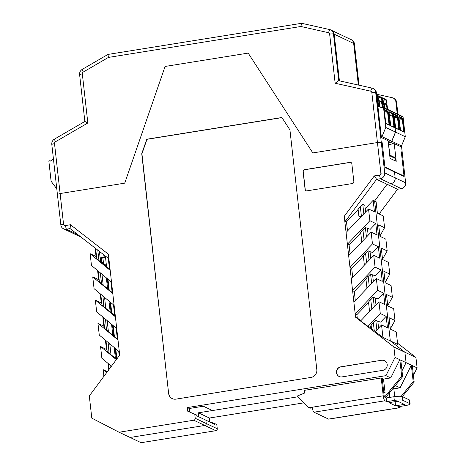 <?xml version="1.0" encoding="UTF-8"?>
<svg xmlns="http://www.w3.org/2000/svg" width="466" height="466" viewBox="0 0 466 466"><rect width="100%" height="100%" fill="white"/><g stroke="black" fill="none" stroke-linecap="round" stroke-linejoin="round"><path stroke-width="0.7" d="M394.312 400.434L393.898 396.735A6.868 1.182 173.6 0 1 402.391 396.607L402.81 400.306A6.868 1.182 173.6 0 0 394.312 400.434L386.792 401.64L384.986 400.783L313.997 412.194L328.53 419.091A4.468 1.177 -99.1 0 0 328.751 419.132L399.741 407.721A4.468 1.177 -99.1 0 1 399.519 407.686L328.53 419.091M402.391 396.607L409.416 399.945A6.868 1.182 173.6 0 1 409.701 400.23L410.115 403.929A6.868 1.182 173.6 0 1 405.239 405.618L397.714 406.83L399.519 407.686M410.115 403.929A6.868 1.182 173.6 0 0 409.83 403.643L402.81 400.306M395.57 405.81L388.935 402.659L397.772 401.238L404.401 404.389L395.57 405.81L395.156 402.111L394.446 401.774M313.997 412.194A4.468 1.177 -99.1 0 1 312.237 407.22L308.964 407.744L309.942 408.21L312.319 407.826M400.341 406.404A4.468 1.177 -99.1 0 1 399.741 407.721M393.898 396.735L386.378 397.941L384.275 396.945L382.202 378.45L381.229 377.99L383.227 395.809L312.237 407.22M398.477 401.575L395.156 402.111M308.964 407.744L297.757 396.881L297.64 395.873L304.653 393.036L304.35 390.345L381.229 377.99M384.986 400.783A4.468 1.177 -99.1 0 1 383.227 395.809M386.792 401.64L386.378 397.941M366.451 237.06L365.379 227.53L370.225 229.307L375.759 223.511L377.041 234.946L371.14 232.144L372.462 243.91L378.363 246.712L379.644 258.147L373.744 255.345L375.066 267.111L380.961 269.913L382.248 281.342L376.347 278.546L353.875 302.079L355.57 317.206L393.881 346.989L395.052 357.416L385.935 375.654L187.361 407.564L189.312 408.49L203.38 406.23L212.455 410.54L297.751 396.828L198.388 412.8L209.409 418.031L303.908 402.845M365.198 208.646L373.155 200.31L374.437 211.745L368.542 208.943L369.858 220.709L347.386 244.248L348.667 255.677L371.14 232.144M347.508 230.967L346.483 221.851L356.589 211.389L360.067 206.723L360.358 206.863L362.775 204.329L363.847 213.859M189.312 408.49L189.714 412.049M187.361 407.564L187.775 411.262L196.704 415.02L196.798 415.847L205.873 420.151L206.246 423.512A1.718 1.631 115.4 0 1 204.801 425.458A1.718 1.631 -64.6 0 0 206.246 423.512L205.873 420.151L214.942 424.462L214.849 423.635L216.801 424.561L217.273 428.749L195.225 418.282A1.718 1.631 115.4 0 1 193.774 420.227L119.063 432.232L91.796 418.13L89.309 395.937L119.698 355.115L119.319 351.754L99.27 335.054L97.947 323.282L118.003 339.982L119.319 351.754M348.667 255.677L349.989 267.443L372.462 243.91M194.753 414.093L195.225 418.282M365.379 227.53L362.962 230.064L364.028 239.594M376.86 329.858L375.788 320.328L373.371 322.862L374.233 330.598L375.357 331.425M116.902 358.872L115.772 348.795L116.902 358.872M114.374 336.336L113.168 325.594L114.374 336.336M111.77 313.14L110.57 302.393L111.77 313.14M109.172 289.939L107.966 279.198L109.172 289.939M106.568 266.738L105.368 256.026L106.568 266.738M103.522 263.337L102.922 258.001M375.986 304.846L375.229 298.1L373.184 297.127L374.256 306.657M84.864 121.463L87.835 122.983L55.378 141.81A1.718 1.631 115.4 0 0 54.505 143.551L60.114 193.541L124.725 183.161L165.086 66.452L248.18 53.101L312.832 152.93L248.18 53.101L165.086 66.452L124.725 183.161L60.114 193.541L63.545 224.14L60.836 224.932L57.405 194.334L60.114 193.541L57.405 194.334L51.796 144.344A5.149 4.893 115.4 0 1 54.417 139.13L84.864 121.463L79.61 74.601A5.149 4.893 115.4 0 1 82.232 69.387L107.984 54.423L301.653 23.3L300.861 26.492L328.413 32.661A1.718 1.631 115.4 0 1 329.637 34.065L335.153 83.239L370.61 91.15A1.718 1.631 115.4 0 1 371.833 92.553L377.443 142.544L312.832 152.93L377.443 142.544L381.275 142.287L384.706 172.886A5.149 4.893 115.4 0 1 380.367 178.717L376.604 179.323L345.347 221.315L344.252 216.288L374.309 175.909L379.429 175.088L380.367 178.717L390.828 183.686A5.149 4.893 -64.6 0 0 395.168 177.849L394.51 171.966L395.168 177.849L384.706 172.886L380.873 173.142A1.718 1.631 115.4 0 1 379.429 175.088M77.968 234.724L76.768 234.153A5.149 4.893 115.4 0 1 73.995 233.763A5.149 4.893 115.4 0 0 76.768 234.153L66.312 229.19L70.069 228.585L70.488 224.734L65.368 225.556A1.718 1.631 115.4 0 1 63.545 224.14M70.488 224.734L108.38 254.197L118.003 339.982M352.71 277.369L351.69 268.253L349.989 267.443L353.875 302.079M344.252 216.288L347.386 244.248L349.086 245.052L359.193 234.59L362.665 229.924L362.962 230.064M380.873 173.142L377.443 142.544L381.275 142.287L382.178 142.713L381.275 142.287L375.666 92.297A5.149 4.893 115.4 0 0 371.99 88.091L338.73 80.665L335.153 83.239M381.712 360.241L340.821 366.818A5.149 4.893 -64.6 0 0 339.172 376.511A5.149 4.893 -64.6 0 0 341.951 376.901L382.842 370.33A5.149 4.893 -64.6 0 0 384.485 360.632A5.149 4.893 -64.6 0 0 381.712 360.241L340.966 366.888A5.149 4.893 -64.6 0 0 339.248 376.545M168.628 393.461A6.868 6.518 115.4 0 0 172.222 398.616A6.868 6.518 115.4 0 0 175.927 399.135L311.038 377.419A6.868 6.518 115.4 0 0 316.822 369.643L289.934 129.909L281.883 117.514L146.773 139.223L141.74 153.728L168.628 393.461L141.932 153.821L146.965 139.317L281.953 117.624M353.845 181.594L351.847 163.776A1.718 1.631 -64.6 0 0 350.024 162.354L304.548 169.665A1.718 1.631 -64.6 0 0 303.104 171.605L305.102 189.429A1.718 1.631 -64.6 0 0 306.925 190.844L352.401 183.54A1.718 1.631 -64.6 0 0 353.845 181.594M373.184 297.127L370.767 299.667L370.476 299.527L366.998 304.193L356.892 314.655L357.271 318.016L360.876 320.666M385.935 375.654L390.718 377.92L399.828 359.682L395.052 357.416M346.063 232.476L368.542 208.943M404.022 176.066L384.899 166.991L382.178 142.713L384.951 167.428L404.069 176.503L401.296 151.794L402.199 152.219L401.296 151.794L404.022 176.066L403.37 176.171M373.382 281.645L372.631 274.899L375.433 275.703L380.961 269.913M350.106 254.168L349.086 245.052M369.049 260.255L367.983 250.731L365.56 253.265L365.268 253.125L361.797 257.791L351.69 268.253M372.631 274.899L370.587 273.932L368.163 276.466L367.872 276.326L364.4 280.992L354.288 291.454L355.313 300.57M97.778 250.125L98.943 260.511L96.782 258.717L95.635 248.454M70.069 228.585L108.893 258.764M110.984 354.667L109.76 343.792M108.38 331.472L107.163 320.591M105.776 308.271L104.559 297.39M103.172 285.07L101.955 274.189M100.574 261.869L99.398 251.384M110.122 269.703L98.943 260.511M100.324 272.831L101.547 283.712L99.386 281.913L98.163 271.037M112.72 292.904L101.547 283.712M102.928 296.032L103.854 306.774L115.323 316.105M105.532 319.233L106.458 329.975L117.927 339.306M108.129 342.434L109.061 353.176L116.628 359.245M110.733 365.635L110.885 366.958M99.188 280.136L98.641 279.687L97.621 270.583M112.795 293.586L92.746 276.886L98.641 279.687M96.584 256.935L96.043 256.486L95.093 248.034M110.197 270.385L90.142 253.685L96.043 256.486M106.994 349.739L100.551 346.483L101.868 358.255L111.432 366.218M106.452 349.284L105.427 340.18M104.39 326.538L97.947 323.282M103.848 326.083L102.823 316.985M101.786 303.337L95.344 300.087L96.666 311.853L116.721 328.553M101.244 302.883L100.225 293.784M92.746 276.886L94.062 288.652L114.118 305.352M90.142 253.685L91.458 265.451L111.514 282.151M107.366 371.682L103.155 369.684L103.901 376.342M108.753 369.818L108.03 363.381M95.344 300.087L115.399 316.781M100.767 294.232L101.99 305.113L104.145 306.913M106.749 330.114L104.588 328.314L103.37 317.433M105.974 340.634L107.192 351.515L109.353 353.315M104.687 255.496L104.932 257.681L101.332 258.257L101.745 261.956L105.759 265.072L105.881 266.162M107.279 278.627L108.485 289.363M109.883 301.822L111.089 312.564M112.487 325.023L113.687 335.765M115.085 348.224L116.29 358.966M100.551 346.483L116.337 359.63M103.772 254.785L104.052 257.261L100.452 257.838L100.872 261.537L104.885 264.659L104.966 265.399M106.365 277.864L107.57 288.6M108.968 301.059L110.168 311.795M111.566 324.26L112.772 334.996M114.17 347.461L115.376 358.197M105.759 265.072L104.885 264.659M103.155 369.684L106.673 372.614M109.184 369.241L108.572 363.835M65.368 225.556L66.312 229.19A5.149 4.893 115.4 0 1 60.836 224.932M119.063 432.232L130.09 437.463L204.801 425.458L193.774 420.227M382.947 337.384L375.153 331.641L381.549 324.942L382.947 337.384L390.31 340.879L374.617 201.009L387.065 184.286L376.604 179.323L374.309 175.909M360.719 232.54L361.773 241.953M363.323 255.741L364.377 265.154M365.921 278.942L366.981 288.355M368.524 302.143L369.579 311.55M371.128 325.344L371.489 328.547M358.115 209.345L358.896 216.306L361.371 215.909M373.155 200.31L374.617 201.009L387.065 184.286L390.828 183.686L387.065 184.286L397.527 189.254L379.126 213.97M346.483 221.851L345.347 221.315M375.759 223.511L369.858 220.709M376.347 278.546L377.664 290.312L355.191 313.845L356.892 314.655M355.57 317.206L357.271 318.016M370.767 299.667L371.833 309.191M378.59 328.047L377.833 321.301L375.788 320.328M365.577 212.042L364.82 205.302L362.775 204.329M375.066 267.111L352.587 290.644L354.288 291.454M377.833 321.301L380.635 322.105L386.168 316.315L380.268 313.513L367.994 326.363L369.748 327.196L373.074 322.728L373.371 322.862M377.664 290.312L383.565 293.114L384.846 304.543L378.951 301.741L360.626 320.934L367.994 326.363M374.233 330.598L369.748 327.196M381.549 324.942L387.45 327.744L386.168 316.315M378.951 301.741L380.268 313.513M375.229 298.1L378.031 298.904L383.565 293.114M393.881 346.989L404.902 352.226L390.31 340.879L404.902 352.226L415.928 357.457L397.533 343.162M399.828 359.682L401.675 376.161L384.572 397.084M394.719 396.613L393.852 388.842L400.067 387.84L411.338 365.152L400.807 360.148L402.653 376.621L401.675 376.161M406.072 362.647L404.902 352.226L406.072 362.647L402.001 370.837L406.072 362.647M390.718 377.92L383.518 379.079L382.202 378.45L383.71 391.9L385.027 392.529L383.803 392.727M383.518 379.079L385.027 392.529M100.872 261.537L101.745 261.956M360.358 206.863L361.424 216.393M389.32 392.931L389.821 397.387L389.32 392.931M385.545 397.55L402.653 376.621M368.181 235.243L367.424 228.503M370.785 258.444L370.027 251.698L367.983 250.731M358.896 216.306L359.775 216.725L361.354 216.469M370.027 251.698L372.829 252.508L378.363 246.712M371.652 283.456L370.587 273.932M373.744 255.345L351.271 278.878M365.56 253.265L366.631 262.795M368.163 276.466L369.235 285.99M351.02 162.523A1.718 1.631 -64.6 0 0 350.17 162.424L304.694 169.735A1.718 1.631 -64.6 0 0 303.25 171.674L305.247 189.499A1.718 1.631 -64.6 0 0 306.075 190.751M384.561 360.667A5.149 4.893 -64.6 0 0 381.858 360.311M172.321 398.657A6.868 6.518 115.4 0 1 168.826 393.554M100.452 257.838L101.332 258.257M104.052 257.261L104.932 257.681M395.285 401.64L395.337 402.082M393.852 388.842L392.995 388.434M413.4 375.281L417.099 367.884L415.928 357.457M209.811 421.59L209.409 418.031M215.822 430.695L204.801 425.458L130.09 437.463L141.111 442.7L215.822 430.695A1.718 1.631 -64.6 0 0 217.273 428.749M118.714 351.242L119.22 355.762M395.319 385.592L400.067 387.84M116.11 328.047L117.374 338.846M114.712 315.599L113.506 304.846M402.321 396.578L414.163 382.091L412.317 365.612L417.099 367.884M411.338 365.152L413.191 381.625L401.162 396.333M414.163 382.091L413.191 381.625M112.172 292.444L110.908 281.645M397.061 401.354L396.636 401.873M207.906 421.118L214.849 423.635M198.388 412.8L198.836 416.814M387.188 250.9L385.865 239.134L379.971 236.332L378.683 224.903L384.584 227.705L383.268 215.933L377.367 213.131L376.085 201.702L374.617 201.009L390.31 340.879L397.673 344.374L396.275 331.932L390.38 329.136L389.093 317.701L394.993 320.503L393.677 308.737L387.776 305.935L386.495 294.5L392.389 297.302L391.073 285.536L385.172 282.734L383.891 271.299L389.792 274.101L388.469 262.335L382.569 259.533L381.287 248.104L387.188 250.9L382.534 259.201M397.527 189.254L401.29 188.648A5.149 4.893 -64.6 0 0 405.63 182.818L401.494 145.934M384.584 227.705L379.93 236M387.735 305.603L392.389 297.302M385.137 282.402L389.792 274.101M394.993 320.503L390.339 328.798M401.29 188.648L390.828 183.686A5.149 4.893 -64.6 0 0 395.168 177.849L405.63 182.818M108.287 258.292L109.51 269.197M389.704 155.067L393.24 156.745L395.611 158.591L395.203 160.834M389.821 155.12L389.92 154.805A2.749 2.61 115.4 0 0 390.019 153.512L388.807 147.064M389.792 155.825L395.611 158.591M332.008 30.57L350.968 39.569A5.149 4.893 -64.6 0 1 353.665 43.431L358.36 85.051L353.688 43.402A5.149 4.893 -64.6 0 0 350.432 39.313M301.653 23.3L329.794 29.603A5.149 4.893 115.4 0 1 333.47 33.802L338.73 80.665M353.688 43.402L354.393 43.734L359.047 85.202M354.393 43.734A5.149 4.893 -64.6 0 0 351.696 39.872L350.991 39.534M400.906 146.662L394.242 143.668L396.222 161.323L390.077 158.405L388.096 140.749L381.415 137.581L376.377 92.629L375.666 92.297L371.833 92.553M376.551 94.196L392.203 97.691A5.149 4.893 115.4 0 1 395.884 101.891L397.236 113.949M397.941 114.287L396.589 102.229A5.149 4.893 -64.6 0 0 393.892 98.361L393.188 98.029M87.835 122.983L82.319 73.809A1.718 1.631 115.4 0 1 83.193 72.073L82.232 69.387M329.637 34.065L333.47 33.802L334.18 34.14L339.411 80.822M300.861 26.492L108.403 57.423L107.984 54.423M394.242 143.668L388.528 144.588M108.403 57.423L83.193 72.073M372.969 88.429L373.674 88.767A5.149 4.893 115.4 0 1 376.377 92.629M334.18 34.14A5.149 4.893 -64.6 0 0 331.477 30.273L330.773 29.941M393.281 112.417L395.483 132.076L385.778 127.463L383.57 107.809L393.281 112.417A0.687 0.652 -64.6 0 0 392.867 111.875L383.262 107.32M395.483 132.076L391.708 141.239A1.718 1.631 115.4 0 1 390.386 142.305L388.312 142.637M385.778 127.463L381.998 136.631A1.718 1.631 115.4 0 1 381.398 137.4M383.57 107.809A0.687 0.652 -64.6 0 0 383.157 107.267L383.134 107.262A0.687 0.652 -64.6 0 0 382.242 107.838L377.909 106.306M403.084 117.071L405.286 136.73L395.582 132.117L393.374 112.463L403.084 117.071A0.687 0.652 -64.6 0 0 402.671 116.529L393.065 111.974M405.286 136.73L401.511 145.893A1.718 1.631 115.4 0 1 400.754 146.761M395.582 132.117L391.807 141.285A1.718 1.631 115.4 0 1 390.479 142.351L388.318 142.701M393.374 112.463A0.687 0.652 -64.6 0 0 392.966 111.927M387.124 109.149L386.378 104.064L384.036 102.951L384.782 108.036M384.135 98.792L384.234 98.775A0.687 0.652 115.4 0 1 384.957 99.322L385.108 100.347L384.328 99.974L384.176 98.949A0.687 0.652 115.4 0 0 383.821 98.46L382.504 97.831A0.687 0.652 115.4 0 1 382.86 98.326L384.176 98.949M378.677 106.58L377.256 95.466A0.687 0.652 115.4 0 1 377.629 95.518L378.945 96.142A0.687 0.652 115.4 0 1 379.301 96.637L379.452 97.662L380.233 98.029L380.081 97.004A0.687 0.652 115.4 0 0 379.353 96.462L379.26 96.479M386.378 104.064L384.252 104.407M380.099 107.081L379.161 100.633L381.503 101.745L382.347 107.547M379.371 102.089L381.503 101.745M56.8 188.934A1.718 1.631 -64.6 0 1 56.77 188.893L51.109 181.251L48.901 161.591A0.687 0.652 115.4 0 1 49.186 160.939L49.204 160.927A0.687 0.652 115.4 0 1 50.194 161.201L53.421 158.813M409.416 399.945L409.83 403.643M389.5 153.267L390.019 153.512M353.665 43.431L334.18 34.181M55.378 141.81L54.417 139.13M54.505 143.551L51.796 144.344M328.413 32.661L329.794 29.603M396.589 102.229L395.884 101.891M370.61 91.15L371.99 88.091M82.319 73.809L79.61 74.601M381.998 136.631L391.708 141.239M389.122 113.005L390.758 125.68A0.344 0.326 115.4 0 1 390.939 125.936L394.253 127.509A1.375 0.361 80.9 0 0 394.492 126.35L392.663 126.583M390.782 125.692L394.073 127.253A0.344 0.326 115.4 0 1 394.253 127.509M378.089 106.37L377.332 101.186M384.532 113.151L388.335 112.603A1.375 0.361 80.9 0 0 387.794 111.071L384.479 109.498A1.375 0.361 80.9 0 0 384.24 110.658L385.883 123.362A0.344 0.326 115.4 0 1 386.064 123.618L389.378 125.197A1.375 0.361 80.9 0 0 389.617 124.038L387.788 124.271M385.9 123.374L389.197 124.94A0.344 0.326 115.4 0 1 389.378 125.197M384.24 110.692L385.522 122.092A1.375 0.361 80.9 0 0 386.064 123.618M388.335 112.603L389.617 124.038M389.407 115.469L393.211 114.921A1.375 0.361 80.9 0 0 392.669 113.389L389.355 111.817A1.375 0.361 80.9 0 0 389.116 112.976L390.397 124.405A1.375 0.361 80.9 0 0 390.939 125.936M393.211 114.921L394.492 126.35M389.273 114.281L392.384 113.78L393.986 127.212M389.127 112.23L392.384 113.78A0.344 0.326 -64.6 0 0 392.669 113.389M384.398 111.962L387.502 111.461L384.246 109.918M389.11 124.894L387.502 111.461A0.344 0.326 -64.6 0 0 387.794 111.071M388.155 141.245L390.386 142.305M389.133 112.184A0.344 0.326 -64.6 0 0 389.355 111.817M389.017 112.195L389.116 112.976M384.258 109.871A0.344 0.326 -64.6 0 0 384.479 109.498M384.135 109.877L384.24 110.658M391.807 141.285L401.511 145.893M399.211 120.123L403.014 119.576A1.375 0.361 80.9 0 0 402.478 118.044L399.158 116.471A1.375 0.361 80.9 0 0 398.919 117.63L400.562 130.334A0.344 0.326 115.4 0 1 400.743 130.591L404.057 132.163A1.375 0.361 80.9 0 0 404.302 131.004L402.467 131.237M400.585 130.346L403.882 131.907A0.344 0.326 115.4 0 1 404.057 132.163M387.66 109.405L386.279 99.945L384.957 99.322M384.246 107.78L382.86 98.326L381.543 98.437M394.044 115.347L395.686 128.016A0.344 0.326 115.4 0 1 395.867 128.278L399.181 129.851A1.375 0.361 80.9 0 0 399.42 128.692L397.591 128.925M395.704 128.028L399.001 129.595A0.344 0.326 115.4 0 1 399.181 129.851M394.335 117.811L398.139 117.257A1.375 0.361 80.9 0 0 397.597 115.731L394.283 114.153A1.375 0.361 80.9 0 0 394.044 115.312L395.325 126.746A1.375 0.361 80.9 0 0 395.867 128.278M398.139 117.257L399.42 128.692M398.925 117.659L400.201 129.059A1.375 0.361 80.9 0 0 400.743 130.591M403.014 119.576L404.302 131.004M399.077 118.935L402.187 118.434L403.789 131.866M398.931 116.89L402.187 118.434A0.344 0.326 -64.6 0 0 402.478 118.044M394.201 116.617L397.306 116.116L394.05 114.572M398.913 129.548L397.306 116.116A0.344 0.326 -64.6 0 0 397.597 115.731M390.479 142.351L393.508 143.79M386.285 100.009L386.279 99.945A0.687 0.652 115.4 0 0 385.918 99.456L384.601 98.827M398.943 116.838A0.344 0.326 -64.6 0 0 399.158 116.471M398.931 117.642L398.82 116.85M394.061 114.525A0.344 0.326 -64.6 0 0 394.283 114.153M376.761 96.107L377.984 96.008L379.301 96.637M376.703 95.542L377.221 95.46A0.687 0.687 0 0 1 377.629 95.518A0.687 0.652 115.4 0 1 377.984 96.008L379.574 106.895M377.192 95.478L376.703 95.553M393.939 114.537L394.044 115.312M381.409 97.697L381.427 97.662A0.687 0.687 0 0 0 381.042 97.138A0.687 0.652 115.4 0 1 381.398 97.633L380.081 97.004M382.825 107.232L381.398 97.633L382.802 107.232M383.326 107.349L382.137 97.778A0.687 0.652 115.4 0 1 382.504 97.831A0.687 0.687 0 0 0 382.103 97.773L382.073 97.79M81.037 237.107L63.533 228.8M383.209 107.291L392.92 111.898M378.118 106.382L377.256 100.475M393.019 111.945L402.723 116.552M387.683 109.417L386.302 99.974A0.687 0.687 0 0 0 385.918 99.456M381.042 97.138L379.726 96.514M49.874 160.852L50.357 161.079"/></g></svg>
